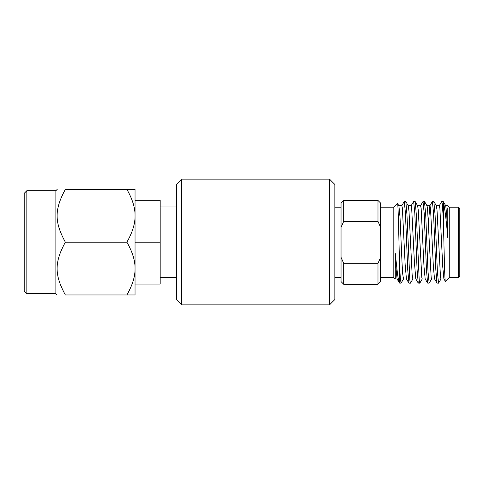 <?xml version="1.0" encoding="UTF-8"?>
<svg xmlns="http://www.w3.org/2000/svg" width="484" height="484" viewBox="0 0 484 484"><rect width="100%" height="100%" fill="white"/><g stroke="black" fill="none" stroke-linecap="round" stroke-linejoin="round"><path stroke-width="0.73" d="M329.556 242L329.556 304.847L334.837 299.566L334.837 184.434L329.556 179.153L329.556 242M181.766 179.153L176.485 184.434L176.485 299.566L181.766 304.847L181.766 179.153L329.556 179.153M126.881 189.389L135.042 189.389L135.042 215.779C135.199 207.951 132.483 199.154 126.881 189.389L65.352 189.389C54.353 189.389 54.353 189.389 65.352 189.389C54.353 189.389 54.353 189.389 65.352 189.389C54.353 209.572 54.353 221.987 65.352 242.175C54.353 262.358 54.353 274.773 65.352 294.956C54.353 294.956 54.353 294.956 65.352 294.956C54.353 294.956 54.353 294.956 65.352 294.956L126.881 294.956C132.483 285.191 135.199 276.394 135.042 268.566L135.042 215.779C135.199 223.608 132.483 232.405 126.881 242.175L65.352 242.175M126.881 294.956L135.042 294.956L135.042 268.566C135.199 260.737 132.483 251.94 126.881 242.175M135.042 283.11L135.042 243.131M135.042 241.213L135.042 201.235M24.2 193.346L24.2 290.999L26.838 293.637L26.838 190.708L24.2 193.346M26.838 190.708L55.872 190.708L55.872 293.637L26.838 293.637M135.042 200.279L160.18 200.279L160.18 284.072L135.042 284.072M160.18 242.175L135.042 242.175M412.961 278.863L410.414 283.176L409.839 280.182L406.971 214.866L405.822 201.58L404.188 201.574L401.738 205.815M403.589 278.863L401.048 283.176L400.274 277.804L399.494 263.06L399.494 283.092L401.048 283.176M422.326 278.863L419.785 283.176L419.211 280.194L416.343 214.86L415.193 201.58L413.554 201.574L411.104 205.809M408.968 283.176L407.722 269.812L405.429 212.99L404.279 201.495M424.468 201.495L423.016 201.495L424.166 213.008L426.458 269.812L427.608 283.098L429.151 283.176L428.007 271.669L425.708 214.866L424.468 201.495M419.785 283.176L418.243 283.098L417.093 269.812L414.8 212.99L413.651 201.495M420.475 205.809L423.016 201.495M433.839 201.495L432.387 201.495L433.531 213.008L435.83 269.812L436.973 283.098L438.522 283.176L437.373 271.663L435.08 214.854L433.839 201.495M431.698 278.863L429.151 283.176M428.425 223.166L429.84 205.809L432.387 201.495M443.205 201.495L441.753 201.495C442.358 202.409 442.963 211.296 443.568 228.164L443.568 202.699L443.205 201.495L445.752 205.809M441.063 278.863L438.522 283.176M439.212 205.809L441.753 201.495M341.038 207.17L334.837 207.17M341.444 226.324L341.038 227.359L341.038 203.08L343.676 200.443L343.676 221.4L341.038 227.359L341.038 257.313L343.676 263.278L377.986 263.278L380.218 258.347M343.676 263.278L343.676 284.235L341.038 281.597L341.045 257.325M380.624 227.353L377.986 221.4L377.986 200.443L380.624 203.08L380.624 281.597L377.986 284.235L377.986 263.278M343.676 221.4L377.986 221.4M380.624 277.507L393.819 277.507L393.819 207.17L380.624 207.17M393.819 277.507L395.271 278.953L395.271 253.416L397.4 272.922C397.836 276.836 399.088 283.104 399.494 283.086M403.499 278.953L402.682 273.762L402.035 262.915L400.008 217.08L398.907 205.809L397.509 203.486C398.181 201.362 398.852 237.922 399.494 263.018L399.494 263.06M397.509 203.486L393.819 207.17M418.243 283.098L415.786 278.857L414.419 262.401L411.612 207.031L411.212 205.718L408.169 205.718M408.871 283.092L406.421 278.863L405.15 264.506L402.379 208.072L401.841 205.718L398.798 205.724M399.5 283.098L397.049 278.863L395.918 267.089L395.271 253.416M415.895 278.953L412.858 278.953L412.156 275.021L409.01 211.363L408.272 205.815L405.822 201.58M444.003 278.953L440.96 278.953L440.494 277.199L437.022 210.183L436.38 205.809L433.93 201.58M434.632 278.953L431.553 278.947L431.159 277.441L427.584 209.409L427.088 205.984L424.565 201.58M425.261 278.953L422.223 278.953L421.788 277.405L418.309 210.522L417.65 205.821L415.193 201.58M443.568 228.182L443.568 228.164C444.161 252.866 444.766 283.001 445.389 281.361L443.895 278.863L442.751 266.769L439.889 208.386L439.315 205.718L436.278 205.718M436.973 283.098L434.529 278.863L433.38 266.835L430.524 208.416L429.949 205.718L426.906 205.718M427.608 283.098L425.158 278.863L424.002 266.642L421.147 208.326L420.578 205.718L417.535 205.718M443.568 202.699C444.959 209.384 446.363 221.006 447.791 237.571L447.791 207.86M445.389 281.361L449.243 277.507L449.243 207.17L447.791 205.718L445.643 205.718M447.791 237.571L446.774 215.701L445.746 205.809M458.481 277.507L459.8 276.183L459.8 208.489L458.481 207.17L458.481 277.507L449.243 277.507M458.481 207.17L449.243 207.17M181.766 304.847L329.556 304.847M176.485 206.983L160.18 206.983M176.485 277.368L160.18 277.368M55.872 293.637L57.191 294.956M55.872 190.708L57.191 189.389M408.962 283.176L410.414 283.176M334.837 277.507L341.038 277.507M343.676 200.443L377.986 200.443M343.676 284.235L377.986 284.235M395.271 278.953L397.158 278.953M406.524 278.953L403.487 278.953"/></g></svg>
